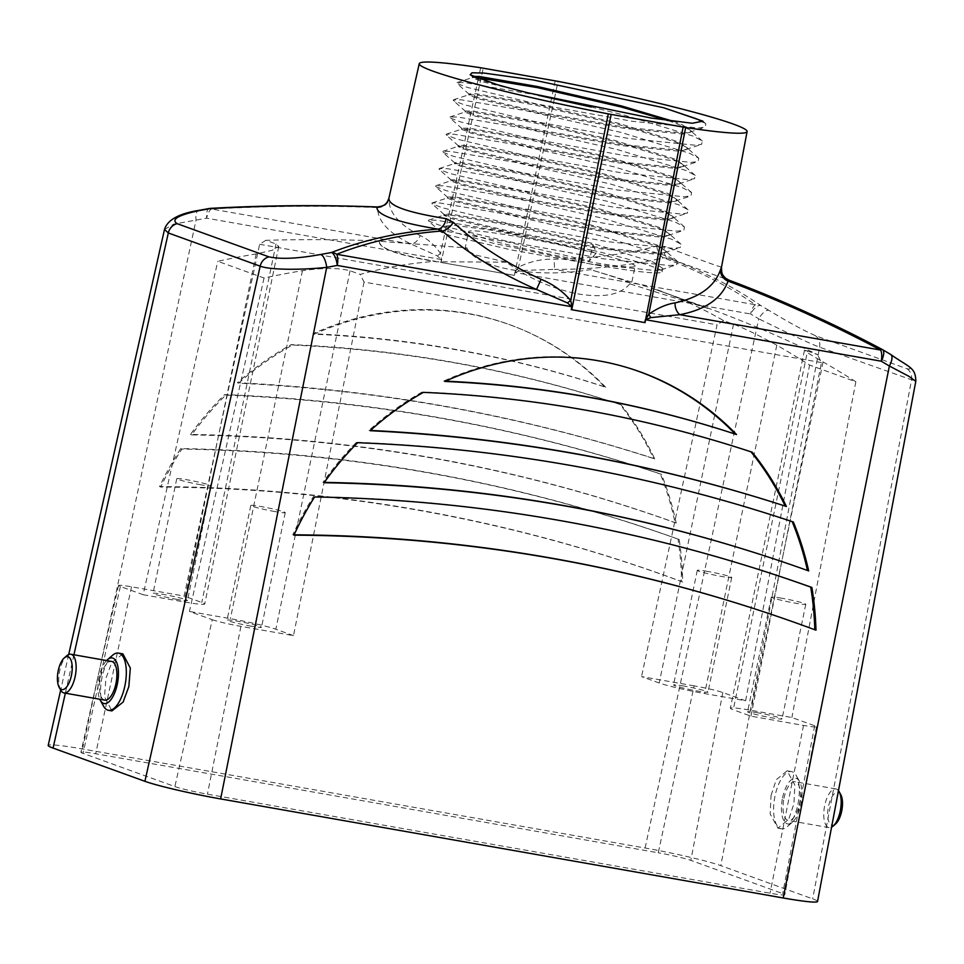 <?xml version="1.0" encoding="UTF-8"?>
<svg xmlns="http://www.w3.org/2000/svg" width="964" height="964" viewBox="0 0 964 964"><rect width="100%" height="100%" fill="white"/><g stroke="black" fill="none" stroke-linecap="round" stroke-linejoin="round"><path stroke-width="0.72" stroke-dasharray="4.82 3.62" d="M676.186 523.066A300.901 272.764 112.2 0 0 661.473 474.372A1881.089 1705.196 112.2 0 0 438.186 417.761A1881.089 1705.196 112.2 0 0 225.805 395.083A300.901 272.764 112.2 0 0 191.655 434.897A1809.549 1640.342 -67.8 0 1 429.775 457.647A1809.549 1640.342 -67.8 0 1 676.186 523.066L675.041 522.596A300.901 272.764 112.2 0 0 660.328 473.902A1881.089 1705.196 112.2 0 0 437.041 417.292A1881.089 1705.196 112.2 0 0 224.66 394.613A300.901 272.764 112.2 0 0 190.498 434.427A1809.549 1640.342 -67.8 0 1 428.631 457.177A1809.549 1640.342 -67.8 0 1 675.041 522.596M191.655 434.897L190.498 434.427M661.473 474.372L660.328 473.902M605.705 387.263A300.901 272.764 112.2 0 0 519.572 328.531A300.901 272.764 112.2 0 0 468.721 313.854A300.901 272.764 112.2 0 0 314.083 334.207A1307.594 1185.322 -67.8 0 1 455.936 349.727A1307.594 1185.322 -67.8 0 1 605.705 387.263L604.561 386.793A300.901 272.764 112.2 0 0 518.427 328.061A300.901 272.764 112.2 0 0 467.576 313.384A300.901 272.764 112.2 0 0 312.938 333.737A1307.594 1185.322 -67.8 0 1 454.791 349.257A1307.594 1185.322 -67.8 0 1 604.561 386.793M314.083 334.207L312.938 333.737M621.141 404.88A1461.231 1324.596 112.2 0 0 452.381 362.464A1461.231 1324.596 112.2 0 0 292.393 345.064A300.901 272.764 112.2 0 0 238.542 383.178A1930.94 1750.395 -67.8 0 1 440.584 405.748A1930.94 1750.395 -67.8 0 1 654.749 458.912A300.901 272.764 112.2 0 0 621.141 404.88L619.997 404.41A1461.231 1324.596 112.2 0 0 451.236 361.994A1461.231 1324.596 112.2 0 0 291.248 344.594A300.901 272.764 112.2 0 0 237.397 382.708A1930.94 1750.395 -67.8 0 1 439.439 405.278A1930.94 1750.395 -67.8 0 1 653.604 458.442A300.901 272.764 112.2 0 0 619.997 404.41M238.542 383.178L237.397 382.708M679.174 539.527A1865.448 1691.025 112.2 0 0 426.245 472.481A1865.448 1691.025 112.2 0 0 181.931 449.043A300.901 272.764 112.2 0 0 160.711 487.049A1826.744 1655.923 -67.8 0 1 418.147 510.209A1826.744 1655.923 -67.8 0 1 682.705 582.039A300.901 272.764 112.2 0 0 679.174 539.527L678.029 539.069A1865.448 1691.025 112.2 0 0 425.1 472.011A1865.448 1691.025 112.2 0 0 180.786 448.573A300.901 272.764 112.2 0 0 159.566 486.579A1826.744 1655.923 -67.8 0 1 417.002 509.739A1826.744 1655.923 -67.8 0 1 681.56 581.569A300.901 272.764 112.2 0 0 678.029 539.069M160.711 487.049L159.566 486.579M683.825 686.043A17.593 1.157 11.7 0 0 673.535 684.982A17.593 1.157 11.7 0 0 697.707 691.055A17.593 1.157 11.7 0 0 707.998 692.116A17.593 1.157 11.7 0 0 683.825 686.043M707.564 571.411A17.593 1.157 11.7 0 0 697.273 570.351A17.593 1.157 11.7 0 0 721.446 576.424A17.593 1.157 11.7 0 0 731.736 577.484A17.593 1.157 11.7 0 0 707.564 571.411M757.861 712.818A17.593 1.157 11.7 0 0 747.57 711.757A17.593 1.157 11.7 0 0 771.754 717.831A17.593 1.157 11.7 0 0 782.045 718.891A17.593 1.157 11.7 0 0 757.861 712.818M781.599 598.186A17.593 1.157 11.7 0 0 771.308 597.126A17.593 1.157 11.7 0 0 795.493 603.199A17.593 1.157 11.7 0 0 805.784 604.259A17.593 1.157 11.7 0 0 781.599 598.186M177.183 599.415A17.593 1.157 -168.3 0 1 153.011 593.342A17.593 1.157 -168.3 0 1 163.29 594.402A17.593 1.157 -168.3 0 1 187.474 600.476A17.593 1.157 -168.3 0 1 177.183 599.415M200.922 484.784A17.593 1.157 -168.3 0 1 176.749 478.71A17.593 1.157 -168.3 0 1 187.04 479.771A17.593 1.157 -168.3 0 1 211.212 485.844A17.593 1.157 -168.3 0 1 200.922 484.784M251.218 626.19A17.593 1.157 -168.3 0 1 227.046 620.117A17.593 1.157 -168.3 0 1 237.337 621.178A17.593 1.157 -168.3 0 1 261.509 627.251A17.593 1.157 -168.3 0 1 251.218 626.19M274.957 511.559A17.593 1.157 -168.3 0 1 250.785 505.485A17.593 1.157 -168.3 0 1 261.075 506.546A17.593 1.157 -168.3 0 1 285.248 512.619A17.593 1.157 -168.3 0 1 274.957 511.559M60.756 690.188A19.654 8.146 100 0 1 59.696 670.799A19.654 8.146 100 0 1 66.829 655.725M835.619 823.955A16.713 6.929 100 0 1 828.907 821.81A16.713 6.929 100 0 1 828.498 806.362A16.713 6.929 100 0 1 840.777 794.637M838.463 790.661A19.654 8.146 -80 0 0 835.872 788.926A19.654 8.146 -80 0 0 824.714 805.482A19.654 8.146 -80 0 0 829.064 827.642A19.654 8.146 -80 0 0 831.571 827.196M782.575 797.806A23.172 9.604 100 0 1 799.602 781.551A23.172 9.604 100 0 1 800.855 804.41A23.172 9.604 100 0 1 792.444 822.184A23.172 9.604 100 0 1 783.142 819.207A23.172 9.604 100 0 1 782.575 797.806M797.915 804.325A29.041 12.026 -80 0 0 796.336 775.671A29.041 12.026 -80 0 0 791.492 771.586A29.041 12.026 -80 0 0 775.008 796.047A29.041 12.026 -80 0 0 781.43 828.775A29.041 12.026 -80 0 0 787.371 826.594A29.041 12.026 -80 0 0 797.915 804.325M106.594 660.545A23.172 9.604 -80 0 0 99.051 677.463A23.172 9.604 -80 0 0 99.774 699.249M103.582 706.214A29.041 12.026 100 0 1 102.003 677.559A29.041 12.026 100 0 1 112.547 655.291M783.961 798.312A19.654 8.146 100 0 1 795.119 781.756A19.654 8.146 100 0 1 799.469 803.916A19.654 8.146 100 0 1 788.311 820.46A19.654 8.146 100 0 1 783.961 798.312M104.787 700.129A19.654 8.146 100 0 1 100.437 677.969A19.654 8.146 100 0 1 111.595 661.424M122.886 653.881L111.691 662.69L105.944 678.258L104.498 696.779L111.908 710.914M771.055 795.348L776.285 779.695L787.094 770.814L794.842 784.997L793.962 803.627L788.733 819.279L777.924 828.16L770.176 813.978L771.055 795.348M506.389 262.184L435.981 261.75C397.313 255.147 378.394 248.302 379.238 241.229L466.938 247.917L464.913 249.315L475.589 255.038L506.389 262.184C528.742 278.451 552.806 289.055 578.569 294.008C603.958 298.057 621.021 294.671 629.781 283.826L631.504 283.717L635.131 266.197A85.049 5.579 -168.3 0 1 585.389 261.075A85.049 5.579 -168.3 0 1 468.552 231.697A85.049 5.579 -168.3 0 1 518.295 236.819A85.049 5.579 -168.3 0 1 635.131 266.197M466.938 247.917C471.456 257.737 486.302 265.016 511.474 269.751C537.454 274.017 563.783 273.969 590.45 269.607L652.929 288.525L713.384 310.059C747.269 322.615 781.961 337.46 817.472 354.571L807.555 350.98L733.255 709.769A35.198 2.314 -168.3 0 1 730.338 708.191A35.198 2.314 -168.3 0 1 750.92 710.299L791.878 717.517L814.676 725.759A22.232 1.458 -168.3 0 1 816.508 726.748A22.232 1.458 -168.3 0 1 803.518 725.422L750.932 716.156L733.255 709.769M673.438 121.331L682.199 124.718L691.296 130.947L689.597 132.249L683.596 133.02L624.78 127.308L539.948 112.186L478.518 97.762L468.938 93.87L476.228 93.761L534.152 103.775L618.105 123.187L678.644 141.913L687.73 148.143L686.043 149.432L680.042 150.215L621.226 144.504L536.382 129.381L474.963 114.957L465.383 111.065L472.673 110.956L530.598 120.97L614.55 140.383L675.077 159.096L684.175 165.338L682.476 166.627L676.475 167.411L617.659 161.699L532.827 146.564L471.396 132.152L461.816 128.26L469.107 128.152L527.031 138.165L610.983 157.578L671.522 176.292L680.608 182.533L678.921 183.823L672.92 184.606L614.104 178.882L529.26 163.76L467.841 149.348L458.262 145.456L465.552 145.347L523.476 155.349L607.428 174.773L667.956 193.487L677.053 199.729L675.354 201.018L669.353 201.789L610.537 196.078L525.705 180.955L464.274 166.543L454.695 162.651L461.985 162.542L519.909 172.544L603.862 191.969L664.401 210.682L673.487 216.924L671.8 218.213L665.799 218.985L606.983 213.273L522.139 198.15L460.72 183.738L451.14 179.846L458.43 179.738L516.355 189.739L600.307 209.164L660.834 227.878L669.932 234.119L668.233 235.409L662.232 236.18L603.416 230.468L518.584 215.346L457.153 200.934L447.573 197.042L454.863 196.933L512.788 206.935L596.74 226.359L657.279 245.073L666.365 251.315L664.678 252.604L658.677 253.375L599.861 247.664L515.017 232.541L453.598 218.129L444.018 214.237L451.309 214.116L509.233 224.13L593.185 243.555L653.713 262.268L662.798 268.51L661.111 269.8L655.11 270.571L590.426 263.967A112.619 7.387 11.7 0 0 596.27 265.016A112.619 7.387 11.7 0 0 662.123 271.788A112.619 7.387 11.7 0 0 591.812 250.158L592.956 244.615L509.016 225.19L451.08 215.177L443.802 215.297L444.018 214.237M668.112 120.608L681.982 125.766L690.031 130.152L691.067 132.008L683.38 134.08L624.564 128.369L539.732 113.234L478.301 98.822L468.721 94.93L476.011 94.821L533.936 104.835L617.888 124.248L678.427 142.961L686.464 147.347L687.513 149.203L679.825 151.276L621.009 145.552L536.165 130.429L474.734 116.017L465.166 112.125L472.444 112.017L530.381 122.018L614.321 141.443L674.86 160.157L682.91 164.531L683.946 166.398L676.258 168.459L617.442 162.747L532.598 147.625L471.179 133.213L461.599 129.321L468.89 129.212L526.814 139.214L610.766 158.638L671.306 177.352L679.343 181.726L680.391 183.594L672.703 185.654L613.887 179.943L529.043 164.82L467.612 150.408L458.045 146.516L465.323 146.407L523.259 156.409L607.2 175.834L667.739 194.547L675.788 198.921L676.824 200.789L669.136 202.85L610.32 197.138L525.476 182.015L464.058 167.603L454.478 163.711L461.768 163.591L519.692 173.604L603.645 193.029L664.184 211.743L672.221 216.117L673.27 217.985L665.582 220.045L606.766 214.333L521.922 199.211L460.491 184.799L450.923 180.907L458.201 180.786L516.138 190.8L600.078 210.224L660.617 228.938L668.667 233.312L669.703 235.18L662.015 237.24L603.199 231.529L518.355 216.406L456.936 201.994L447.356 198.102L454.647 197.982L512.571 207.995L596.523 227.42L657.062 246.133L665.1 250.507L666.148 252.375L658.46 254.436L599.644 248.724L514.8 233.601L453.369 219.19L443.802 215.297M497.207 84.639L482.084 80.566L472.709 77.048L472.866 76.409M528.971 93.026L481.855 81.627L472.288 77.735L474.866 77.313M591.812 250.158L490.363 230.035L455.165 225.443L441.982 226.191L455.165 232.589L492.785 243.109L590.426 263.967M652.929 288.525L707.925 308.42L629.781 283.826C635.529 284.127 622.419 279.379 590.45 269.607M379.214 241.362L379.298 240.988C343.027 239.47 305.214 239.241 265.847 240.301L276.017 243.988L278.753 246.459L272.113 250.327L256.183 253.93A938.237 851.706 109.9 0 0 217.768 261.292L264.04 278.018A938.237 851.706 -70.1 0 1 302.467 270.667C323.265 267.763 339.135 267.799 350.065 270.764L360.235 274.439C383.793 267.655 408.893 263.293 435.547 261.328C397.385 254.833 378.635 248.049 379.298 240.988L379.214 241.362M656.858 289.959L707.925 308.42M440.849 262.425L441.476 259.545L440.464 253.387C434.415 244.748 427.667 238.819 420.208 235.59A11.737 9.038 115.4 0 1 411.291 244.169L211.417 208.983C269.836 205.898 325.217 205.44 377.563 207.597C377.611 221.118 388.853 233.3 411.291 244.169L437.162 255.809L441.223 259.509L441.114 262.473L483.241 68.167M376.972 207.043L377.563 207.597A11.737 11.098 -178.8 0 0 389.155 199.126L388.926 198.271M164.507 229.42L173.821 224.094L206.633 218.201A11.737 4.856 100 0 1 211.417 208.983A11.737 2.362 87 0 0 210.598 208.357M555.204 80.843L514.39 275.379L440.596 262.389M694.116 685.862L641.542 676.595L659.219 682.994A35.198 2.314 -168.3 0 0 704.648 693.562L745.606 700.78L722.819 692.538A22.232 1.458 11.7 0 0 694.116 685.862L658.279 852.791L95.689 753.752A25.221 1.651 11.7 0 0 80.94 752.233A25.221 1.651 11.7 0 0 83.037 753.366L174.894 786.588A25.221 1.651 11.7 0 0 207.441 794.155L770.031 893.206A25.221 1.651 11.7 0 0 784.78 894.725A25.221 1.651 11.7 0 0 782.696 893.592L690.839 860.37A25.221 1.651 11.7 0 0 658.279 852.791M657.4 289.815C681.753 298.924 703.816 309.191 723.615 320.626L733.52 324.205C744.172 328.218 758.596 335.219 776.791 345.208A938.237 851.706 -70.1 0 1 809.579 365.043L855.851 381.78A938.237 851.706 109.9 0 0 823.063 361.946L809.543 353.993L804.458 350.281L807.555 350.98M265.847 240.301L259.629 244.29L184.112 596.065L131.526 586.811A22.232 1.458 11.7 0 0 118.536 585.473A22.232 1.458 11.7 0 0 120.367 586.474L143.166 594.716L217.768 261.292M264.04 278.018L189.438 611.453L212.225 619.695L174.894 786.588M259.629 244.29L717.059 324.82L641.542 676.595M723.615 320.626L717.059 324.82M750.932 716.156L821.485 362.584L817.472 354.571M821.485 362.584L364.055 282.054L360.235 274.439M881.879 349.317L890.375 354.318C908.377 365.549 913.908 370.357 906.955 368.742L815.098 335.52C803.518 330.435 788.142 322.06 768.971 310.408A11.737 4.904 -59 0 0 758.716 318.771C780.117 329.29 809.266 343.497 819.605 347.173L915.8 381.298M817.532 901.497A58.659 3.844 11.7 0 0 812.664 898.87L720.807 865.648A58.659 3.844 11.7 0 0 645.097 848.019L82.506 748.98A58.659 3.844 11.7 0 0 48.2 745.449M745.606 700.78L809.579 365.043M855.851 381.78L791.878 717.517M768.971 310.408L760.765 305.552C734.616 287.38 703.744 271.595 668.16 258.171L728.941 280.15A11.737 11.725 -50.1 0 1 728.929 280.138M656.737 246.097A11.737 6.869 76.7 0 0 663.618 257.822C698.96 271.101 729.543 286.742 755.378 304.745L554.505 269.39C594.029 269.402 630.396 265.546 663.618 257.822L668.16 258.171A11.737 7.495 110.2 0 1 664.654 246.41L656.737 246.097C626.648 254.195 592.474 258.557 554.216 259.183C541.599 258.882 529.718 261.533 518.56 267.136L514.752 272.451L514.137 275.33M364.055 282.054L293.502 635.625L240.928 626.371A22.232 1.458 -168.3 0 1 212.225 619.695M293.502 635.625L275.825 629.239A35.198 2.314 11.7 0 0 230.396 618.659L189.438 611.453M143.166 594.716L184.124 601.922A35.198 2.314 11.7 0 0 204.705 604.042A35.198 2.314 11.7 0 0 201.789 602.464L184.112 596.065M742.641 605.006A1826.744 1660.116 -72.5 0 1 814.809 629.805L815.978 630.179M754.872 568.266A1865.448 1695.29 107.5 0 0 754.282 568.085A1865.448 1695.29 107.5 0 0 313.433 496.605A300.901 273.463 107.5 0 0 292.779 534.803A1826.744 1660.116 -72.5 0 1 294.104 534.815M292.779 534.803L293.948 535.177M313.433 496.605L314.589 496.966M736.809 447.26A1461.231 1327.946 107.5 0 0 736.219 447.079A1461.231 1327.946 107.5 0 0 422.208 391.999L423.377 392.372M422.208 391.999A300.901 273.463 107.5 0 0 369.007 430.354L370.176 430.715M774.598 502.702A1930.94 1754.817 -72.5 0 1 785.238 506.1A300.901 273.463 107.5 0 0 785.238 506.088L786.407 506.474M369.007 430.354A1930.94 1754.817 -72.5 0 1 370.501 430.426M723.374 430.293A1307.594 1188.323 -72.5 0 1 735.339 434.149L736.508 434.511M630.022 368.453A300.901 273.463 107.5 0 0 629.444 368.26A300.901 273.463 107.5 0 0 443.705 381.069A1307.594 1188.323 -72.5 0 1 445.501 381.154M443.705 381.069L444.874 381.443M767.693 513.667A1881.089 1709.509 107.5 0 0 767.115 513.487A1881.089 1709.509 107.5 0 0 356.451 442.331L357.62 442.705M751.715 551.733A1809.549 1644.488 -72.5 0 1 807.507 570.555L808.676 570.917M356.451 442.331A300.901 273.463 107.5 0 0 322.928 482.362A1809.549 1644.488 -72.5 0 1 324.338 482.386M322.928 482.362L324.097 482.735M682.705 582.039L681.56 581.569M181.931 449.043L180.786 448.573M292.393 345.064L291.248 344.594M654.749 458.912L653.604 458.442M225.805 395.083L224.66 394.613M514.39 275.379L515.005 272.499L750.607 313.975A11.737 4.916 -59.7 0 1 760.765 305.552A11.737 9.989 -55.1 0 0 755.378 304.745A11.737 4.856 -80 0 0 750.607 313.975L758.716 318.771L645.097 848.019M513.884 275.282L441.114 262.473M721.506 266.968C720.891 267.426 701.937 260.581 664.654 246.41M420.208 235.59C398.939 224.516 388.588 212.357 389.155 199.126M591.655 250.146L589.414 260.991L596.367 252.833L592.956 244.615M599.644 265.57L511.559 249.989L450.369 235.638L441.03 232.119L448.079 231.649L505.787 241.627L589.414 260.991M703.455 122.139L705.865 123.814L705.178 127.152L698.322 127.983L632.095 121.271L536.538 103.955L467.371 87.435L456.876 83.374L457.044 82.579L464.841 82.651L538.274 95.303M591.125 106.992L624.853 115.282L693.128 136.093L702.298 141.009L701.611 144.347L694.767 145.178L628.54 138.467L532.984 121.151L463.805 104.63L453.309 100.569L453.478 99.774L461.286 99.846L526.621 110.86L621.286 132.478L689.573 153.288L698.743 158.204L698.057 161.542L691.2 162.374L624.973 155.662L529.417 138.346L460.25 121.826L449.754 117.765L449.923 116.969L457.719 117.042L523.066 128.055L617.731 149.673L686.006 170.483L695.177 175.4L694.49 178.738L687.645 179.569L621.419 172.857L525.862 155.541L456.683 139.021L446.187 134.96L446.356 134.165L454.164 134.237L519.5 145.251L614.164 166.856L682.452 187.679L691.622 192.595L690.935 195.933L684.079 196.764L617.852 190.053L522.295 172.737L453.128 156.216L442.633 152.155L442.801 151.36L450.598 151.432L515.945 162.446L610.61 184.052L678.885 204.874L688.055 209.791L687.368 213.128L680.524 213.96L614.297 207.248L518.74 189.932L449.561 173.412L439.066 169.351L439.235 168.543L447.043 168.628L512.378 179.641L607.043 201.247L675.33 222.069L684.5 226.986L683.813 230.324L676.957 231.155L610.73 224.443L515.174 207.127L446.007 190.607L435.511 186.546L435.68 185.739L443.476 185.823L508.823 196.825L603.488 218.442L671.763 239.265L680.933 244.169L680.247 247.519L673.402 248.351L607.175 241.639L511.619 224.323L442.44 207.802L431.944 203.741L432.113 202.934L439.921 203.018L505.257 214.02L599.921 235.638L668.209 256.46L677.379 261.365L676.692 264.702L669.835 265.546L603.609 258.834L508.052 241.518L438.885 224.998L428.39 220.937L428.558 220.129L436.355 220.214L501.702 231.215L596.367 252.833M514.752 272.451A11.737 0.964 12 0 0 515.005 272.499L520.62 270.498L554.505 269.39L554.216 259.183M82.506 748.98L196.041 220.105A11.737 4.278 79.5 0 1 198.488 210.441M441.476 259.545A11.737 0.94 -167.8 0 1 441.223 259.509L206.633 218.201A11.737 4.314 80.2 0 1 209.224 208.513M478.325 78.674L440.464 253.387A11.737 5.977 152 0 1 437.162 255.809M388.986 198.018A11.737 11.616 17.3 0 1 388.745 198.909M554.312 99.051L518.56 267.136A11.737 0.747 57.2 0 1 520.62 270.498M722.819 692.538L690.839 860.37M120.367 586.474L83.037 753.366M131.526 586.811L95.689 753.752M906.955 368.742A11.737 10.652 -70.1 0 1 911.462 380.382L812.664 898.87M815.098 335.52A11.737 10.652 -70.1 0 1 819.605 347.173L720.807 865.648M73.939 654.785L65.347 693.188M240.928 626.371L207.441 794.155M803.518 725.422L770.031 893.206M814.676 725.759L782.696 893.592M302.467 270.667L230.396 618.659M350.065 270.764L275.825 629.239M276.017 243.988L201.789 602.464M256.183 253.93L184.124 601.922M823.063 361.946L750.92 710.299M733.52 324.205L659.219 682.994M776.791 345.208L704.648 693.562M554.384 98.69L558.072 81.374M480.687 67.745L478.566 77.53M519.572 328.531L518.427 328.061M697.273 570.351L673.535 684.982M771.308 597.126L747.57 711.757M176.749 478.71L153.011 593.342M250.785 505.485L227.046 620.117M799.602 781.551L796.336 775.671M835.872 788.926L795.119 781.756M791.492 771.586L787.094 770.814M464.913 249.315L468.552 231.697M447.356 198.102L447.573 197.042M450.923 180.907L451.14 179.846M454.478 163.711L454.695 162.651M458.045 146.516L458.262 145.456M461.599 129.321L461.816 128.26M465.166 112.125L465.383 111.065M468.721 94.93L468.938 93.87M472.288 77.735L472.505 76.674M662.123 271.788L662.798 268.51M666.148 252.375L666.365 251.315M669.703 235.18L669.932 234.119M673.27 217.985L673.487 216.924M676.824 200.789L677.053 199.729M680.391 183.594L680.608 182.533M683.946 166.398L684.175 165.338M687.513 149.203L687.73 148.143M691.067 132.008L691.296 130.947M118.536 585.473L80.94 752.233M68.697 654.532L60.684 690.055M816.508 726.748L784.78 894.725M781.43 828.775L777.924 828.16M829.064 827.642L788.311 820.46M792.444 822.184L787.371 826.594M278.753 246.459L204.705 604.042M285.248 512.619L261.509 627.251M211.212 485.844L187.474 600.476M804.458 350.281L730.338 708.191M805.784 604.259L782.045 718.891M731.736 577.484L707.998 692.116M754.282 568.085L755.451 568.459M736.219 447.079L737.388 447.441M629.444 368.26L630.601 368.634M767.115 513.487L768.272 513.86M472.709 77.048L470.143 74.77M689.597 132.249L705.178 127.152M469.155 94.243L456.876 83.374M686.043 149.432L701.611 144.347M465.588 111.426L453.309 100.569M682.476 166.627L698.057 161.542M462.033 128.622L449.754 117.765M678.921 183.823L694.49 178.738M458.466 145.817L446.187 134.96M675.354 201.018L690.935 195.933M454.9 163.012L442.633 152.155M671.8 218.213L687.368 213.128M451.345 180.208L439.066 169.351M668.233 235.409L683.813 230.324M447.778 197.403L435.511 186.546M664.678 252.604L680.247 247.519M444.223 214.598L431.944 203.741M661.111 269.8L676.692 264.702M441.03 232.119L428.39 220.937M705.865 123.814L702.852 121.151M457.044 82.579L472.625 77.481M702.298 141.009L690.031 130.152M453.478 99.774L469.058 94.677M698.743 158.204L686.464 147.347M449.923 116.969L465.504 111.872M695.177 175.4L682.91 164.531M446.356 134.165L461.937 129.068M691.622 192.595L679.343 181.726M442.801 151.36L458.382 146.263M688.055 209.791L675.788 198.921M439.235 168.543L454.815 163.458M684.5 226.986L672.221 216.117M435.68 185.739L451.26 180.654M680.933 244.169L668.667 233.312M432.113 202.934L447.694 197.849M677.379 261.365L665.1 250.507M428.558 220.129L444.139 215.044M440.825 231.758L441.982 226.191"/><path stroke-width="1.45" d="M71.408 675.523A16.713 6.929 -80 0 0 70.999 660.075A16.713 6.929 -80 0 0 64.287 657.93A16.713 6.929 -80 0 0 58.226 670.751A16.713 6.929 -80 0 0 59.129 687.248A16.713 6.929 -80 0 0 71.408 675.523M64.287 657.93L66.829 655.725A19.654 8.146 100 0 1 70.854 654.243A19.654 8.146 100 0 1 75.192 676.403A19.654 8.146 100 0 1 64.034 692.947A19.654 8.146 100 0 1 60.756 690.188L59.129 687.248M839.15 791.697L840.777 794.637A16.713 6.929 100 0 1 841.692 811.134A16.713 6.929 100 0 1 835.619 823.955L833.077 826.16A19.654 8.146 -80 0 0 840.222 811.086A19.654 8.146 -80 0 0 839.15 791.697A19.654 8.146 -80 0 0 838.463 790.661M99.774 699.249A23.172 9.604 -80 0 0 100.316 700.334A23.172 9.604 -80 0 0 117.331 684.079A23.172 9.604 -80 0 0 116.765 662.666A23.172 9.604 -80 0 0 107.462 659.701A23.172 9.604 -80 0 0 106.594 660.545M107.462 659.701L112.547 655.291A29.041 12.026 100 0 1 118.488 653.098A29.041 12.026 100 0 1 124.898 685.838A29.041 12.026 100 0 1 108.414 710.299A29.041 12.026 100 0 1 103.582 706.214L100.316 700.334M70.854 654.243L111.595 661.424A19.654 8.146 100 0 1 115.945 683.572A19.654 8.146 100 0 1 104.787 700.129L64.034 692.947M108.414 710.299L111.908 710.914L123.103 702.093L128.851 686.537L130.309 668.004L122.886 653.881L118.488 653.098M663.726 107.763L533.068 79.928L484.012 73.059L471.962 72.794L470.143 74.77L497.207 84.639A112.619 7.387 11.7 0 0 528.971 93.026L650.796 117.994L692.273 123.259L702.852 121.151L663.726 107.763L696.695 118.897L703.455 122.139M472.866 76.409L479.795 76.566L537.719 86.579L621.672 105.992L673.438 121.331M474.866 77.313L537.502 87.64L621.443 107.052L668.112 120.608M685.669 127.513A167.399 10.99 11.7 0 0 747.1 131.562A167.399 10.99 11.7 0 0 558.072 81.374L480.687 67.745A167.399 10.99 11.7 0 0 419.256 63.672A167.399 10.99 11.7 0 0 608.284 113.897L685.669 127.513L648.784 314.228C657.93 307.89 666.702 304.106 675.077 302.889C699.852 297.394 715.047 286.175 720.674 269.221L721.518 266.992A11.737 11.725 -50.1 0 0 725.506 278.15A11.737 11.725 -50.1 0 0 725.518 278.162A11.737 11.725 -50.1 0 0 728.929 280.138M331.508 252.508C363.85 239.843 399.349 232.047 438.018 229.119C396.433 222.142 376.081 214.791 376.972 207.043C324.362 204.934 268.751 205.453 210.152 208.622L199.428 210.538C178.147 215.117 170.724 219.491 177.135 223.672L268.992 256.882C281.114 259.4 298.394 258.581 320.831 254.448L331.508 252.508A11.737 9.592 -111.6 0 1 336.677 254.279L536.55 289.465C500.449 273.668 469.01 254.171 442.259 230.999C403.868 233.878 368.67 241.639 336.677 254.279A11.737 4.856 100 0 1 337.243 265.437A11.737 4.422 -99.9 0 0 331.508 252.508M571.242 309.637L571.833 306.733L567.422 302.913L536.55 289.465L541.069 279.295C552.758 284.055 562.627 291.116 570.688 300.479L572.086 306.781L571.242 309.637L645.049 322.627L683.115 127.091M419.256 63.672L388.745 198.909A11.737 11.616 17.3 0 1 376.972 207.043L377.563 207.597M388.745 198.909C387.323 200.596 387.829 205.995 377.177 206.947C321.096 204.838 265.57 205.308 210.598 208.357A11.737 2.362 87 0 0 210.152 208.622A11.737 4.314 80.2 0 0 209.224 208.513L198.488 210.441A11.737 4.278 79.5 0 1 199.428 210.538M357.62 442.705A300.901 273.463 107.5 0 0 324.097 482.735A1809.549 1644.488 -72.5 0 1 752.884 552.095A1809.549 1644.488 -72.5 0 1 808.676 570.917A300.901 273.463 107.5 0 0 793.336 521.994A1881.089 1709.509 107.5 0 0 768.272 513.86A1881.089 1709.509 107.5 0 0 357.62 442.705M736.508 434.511A300.901 273.463 107.5 0 0 630.601 368.634A300.901 273.463 107.5 0 0 444.874 381.443A1307.594 1188.323 -72.5 0 1 724.542 430.667A1307.594 1188.323 -72.5 0 1 736.508 434.511M370.176 430.715A1930.94 1754.817 -72.5 0 1 775.767 503.075A1930.94 1754.817 -72.5 0 1 786.407 506.474A300.901 273.463 107.5 0 0 752.149 452.2A1461.231 1327.946 107.5 0 0 737.388 447.441A1461.231 1327.946 107.5 0 0 423.377 392.372A300.901 273.463 107.5 0 0 370.176 430.715M811.881 587.462A1865.448 1695.29 107.5 0 0 755.451 568.459A1865.448 1695.29 107.5 0 0 314.589 496.966A300.901 273.463 107.5 0 0 293.948 535.177A1826.744 1660.116 -72.5 0 1 743.798 605.38A1826.744 1660.116 -72.5 0 1 815.978 630.179A300.901 273.463 107.5 0 0 811.881 587.462L810.712 587.1A1865.448 1695.29 107.5 0 0 754.872 568.266M915.8 381.298L908.678 376.189L889.374 366.019L783.226 897.978A58.659 3.844 11.7 0 0 817.532 901.497L915.8 381.298C915.716 367.103 908.968 367.441 890.724 354.475A11.737 4.784 120.9 0 1 889.374 366.019L881.216 361.199L645.615 319.723L645.049 322.627M572.086 306.781L337.243 265.437L326.7 267.353C302.576 270.004 270.45 270.125 260.172 266.172L144.913 781.31A58.659 3.844 11.7 0 0 220.636 798.927L783.226 897.978M268.992 256.882A11.737 10.652 -70.1 0 0 260.172 266.172L168.314 232.963L164.507 229.42L68.697 654.532M60.684 690.055L48.2 745.449A58.659 3.844 11.7 0 0 53.056 748.088L144.913 781.31M747.1 131.562L721.518 266.992C721.506 276.09 723.217 275.186 725.506 278.15L728.941 280.15C778.466 298.611 829.534 321.711 882.12 349.438A11.737 1.952 117.8 0 0 882.012 349.354A11.737 1.952 117.8 0 0 880.65 350.053C828.209 322.422 777.346 299.455 728.049 281.127C721.662 298.551 705.576 309.745 679.777 314.686L650.881 317.614L645.615 319.723L648.784 314.228A11.737 4.916 -131.1 0 0 650.881 317.614M831.571 827.196A19.654 8.146 -80 0 0 833.077 826.16M814.809 629.745A300.901 273.463 107.5 0 0 810.712 587.1M294.104 534.815A1826.744 1660.116 -72.5 0 1 742.641 605.006L743.798 605.38M785.238 506.088A300.901 273.463 107.5 0 0 750.98 451.839L752.149 452.2M750.98 451.839A1461.231 1327.946 107.5 0 0 736.809 447.26M370.501 430.426A1930.94 1754.817 -72.5 0 1 774.598 502.702L775.767 503.075M445.501 381.154A1307.594 1188.323 -72.5 0 1 723.374 430.293L724.542 430.667M735.315 434.125A300.901 273.463 107.5 0 0 630.022 368.453M807.495 570.495A300.901 273.463 107.5 0 0 792.167 521.632L793.336 521.994M792.167 521.632A1881.089 1709.509 107.5 0 0 767.693 513.667M324.338 482.386A1809.549 1644.488 -72.5 0 1 751.715 551.733L752.884 552.095M611.152 114.427L571.76 309.721L644.53 322.53M388.986 198.018C387.865 205.525 406.904 212.405 446.091 218.671L453.333 222.335C477.132 244.374 506.377 263.365 541.069 279.295M538.274 95.303L591.125 106.992M644.783 322.579L645.362 319.687M882.12 349.438A11.737 4.796 120.2 0 1 882.446 349.595A11.737 11.737 0 0 0 882.012 349.354C832.739 323.157 781.72 300.093 728.941 280.15L728.049 281.127A11.737 10.508 -160.9 0 1 720.674 269.221M890.375 354.318A11.737 4.784 120.9 0 1 890.724 354.475L882.446 349.595A11.737 4.796 120.2 0 1 881.216 361.199A11.737 4.856 -80 0 0 880.65 350.053L679.777 314.686A11.737 8.724 -100.4 0 1 675.077 302.889M453.333 222.335A11.737 6.266 -48.8 0 1 442.259 230.999L438.018 229.119A11.737 7.591 -80.6 0 0 446.091 218.671M220.636 798.927L326.7 267.353A11.737 4.398 -100.7 0 0 320.831 254.448M608.284 113.897L570.688 300.479A11.737 1.82 -34.4 0 0 567.422 302.913M177.135 223.672A11.737 10.652 -70.1 0 0 168.314 232.963L73.939 654.785M65.347 693.188L53.056 748.088M478.566 77.53L478.325 78.674M198.488 210.441C178.81 213.622 167.483 219.949 164.507 229.42L164.507 229.42M210.598 208.357A11.737 11.737 0 0 0 209.224 208.513"/></g></svg>

